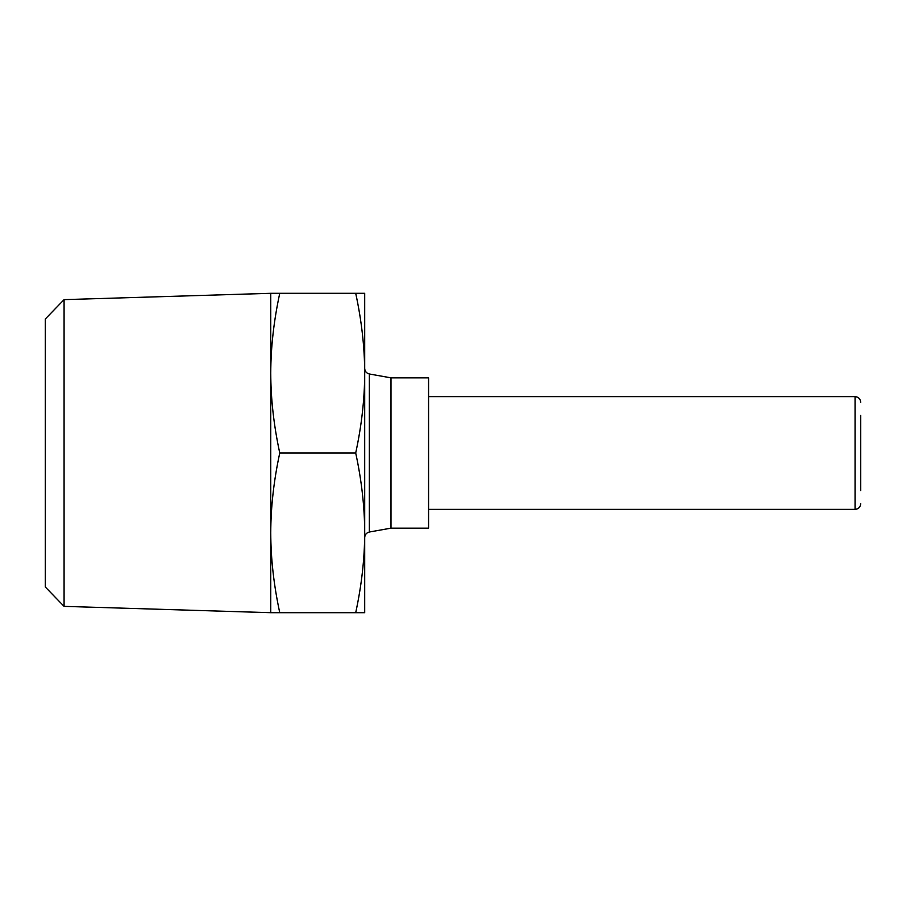 <?xml version="1.0" encoding="UTF-8"?>
<svg xmlns="http://www.w3.org/2000/svg" width="906" height="906" viewBox="0 0 906 906"><rect width="100%" height="100%" fill="white"/><g stroke="black" fill="none" stroke-linecap="round" stroke-linejoin="round"><path stroke-width="1.36" d="M390.996 528.153L428.572 528.153L428.572 377.847L390.996 377.847L390.996 528.153L369.342 532.015L369.342 373.985C366.477 373.238 364.925 371.392 364.699 368.436L364.699 532.853C364.642 507.111 361.641 480.497 355.707 453C361.641 425.503 364.642 398.889 364.699 373.147C364.642 347.417 361.641 320.792 355.707 293.306L364.699 293.306L364.699 373.147M860.7 490.576L860.7 415.424M270.758 532.853L270.758 293.306L279.75 293.306C273.805 320.86 270.803 347.474 270.758 373.147C270.803 398.821 273.805 425.435 279.75 453C273.805 480.565 270.803 507.179 270.758 532.853C270.803 558.526 273.805 585.14 279.75 612.694L270.758 612.694L270.758 532.853M64.077 299.637L45.3 318.991L45.3 587.009L64.077 606.363L64.077 299.637L270.758 293.306M364.699 532.853L364.699 612.694L355.707 612.694C361.641 585.208 364.642 558.583 364.699 532.853M279.75 293.306L355.707 293.306M279.75 453L355.707 453M279.75 612.694L355.707 612.694M428.572 396.635L855.06 396.635L855.06 509.365C858.458 509.059 860.338 507.179 860.7 503.725M390.996 377.847L369.342 373.985M369.342 532.015C366.477 532.762 364.925 534.608 364.699 537.564M64.077 606.363L270.758 612.694M855.06 396.635C858.458 396.941 860.338 398.821 860.7 402.275M428.572 509.365L855.06 509.365"/></g></svg>
